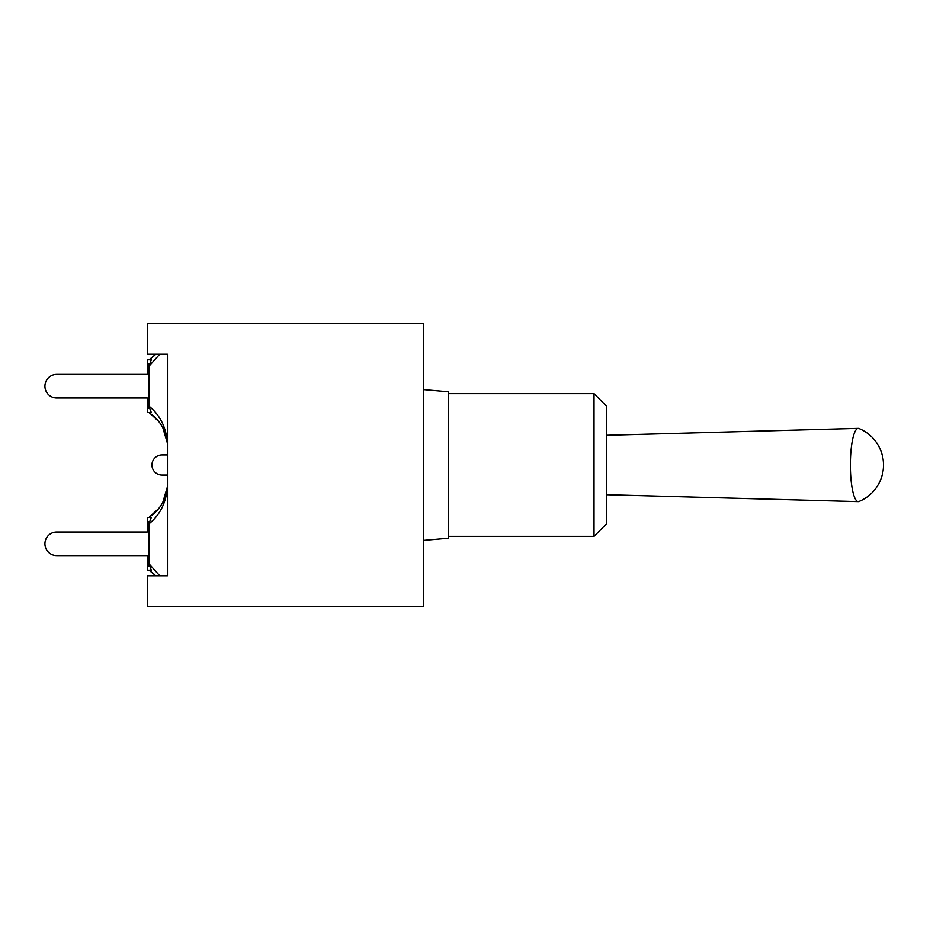 <?xml version="1.0" encoding="UTF-8"?>
<svg xmlns="http://www.w3.org/2000/svg" width="930" height="930" viewBox="0 0 930 930"><rect width="100%" height="100%" fill="white"/><g stroke="black" fill="none" stroke-linecap="round" stroke-linejoin="round"><path stroke-width="1.4" d="M850.369 465A36.619 7.928 -90 0 1 858.25 428.381A36.619 7.928 -90 0 1 858.995 428.521A39.397 39.397 0 0 1 858.995 501.479A36.619 7.928 -90 0 1 858.25 501.619A36.619 7.928 -90 0 1 850.369 465M167.458 443.006C166.121 427.207 159.914 414.873 148.846 406.026L148.846 366.385L159.739 354.249M148.846 363.99L148.846 366.362L151.299 359.829L147.289 359.829L147.289 374.418L56.707 374.418A11.788 11.788 0 0 0 44.919 386.206A11.788 11.788 0 0 0 56.707 397.994L147.289 397.994L147.289 412.571L151.299 412.571L148.846 406.026M149.009 359.84L153.845 356.085M155.81 354.249L150.021 359.061M154.554 355.446L153.206 356.643L154.554 355.446M149.009 412.571L150.021 413.35C160.39 420.802 166.203 430.881 167.458 443.598M154.461 416.873L152.195 414.943M148.846 406.038L148.846 408.421M147.289 397.994L56.707 397.994L147.289 397.994M147.289 374.418L56.707 374.418L147.289 374.418M159.739 575.751L148.846 563.615L148.846 523.974C159.914 515.127 166.121 502.793 167.458 486.995M149.009 570.16L155.81 575.751M148.846 523.974L151.299 517.429L147.289 517.429L147.289 532.007L56.707 532.007A11.788 11.788 0 0 0 44.919 543.794A11.788 11.788 0 0 0 56.707 555.582L147.289 555.582L56.707 555.582L147.289 555.582L147.289 570.171L151.299 570.171L148.846 563.615L148.846 566.01M154.508 574.508L153.194 573.357M153.845 573.915L154.554 574.554M148.846 521.591L148.846 523.962M154.519 513.081L153.915 513.627M154.275 513.29L153.125 514.302M149.021 517.429L158.902 508.35L150.021 516.65C160.39 509.198 166.203 499.119 167.458 486.402M147.289 532.007L56.707 532.007L147.289 532.007M147.289 354.249L167.458 354.249L167.458 575.751L147.289 575.751L147.289 606.767L423.394 606.767L423.394 323.233L147.289 323.233L147.289 354.249M594.014 536.354L594.014 393.646L606.43 406.061L606.43 523.939L594.014 536.354L448.214 536.354M423.394 540.388L448.214 538.214L448.214 391.786L423.394 389.612M167.458 475.079L162.029 475.079A10.079 10.079 0 0 1 151.95 465A10.079 10.079 0 0 1 162.029 454.921L167.458 454.921M606.43 494.69L858.25 501.619M606.43 435.31L858.25 428.381M154.519 355.481L155.798 354.249M150.021 413.35L158.902 421.65M165.505 433.903L162.738 427.486L167.435 443.273M150.021 570.939L155.798 575.751M165.505 496.097L162.738 502.514L167.435 486.727M448.214 393.646L594.014 393.646"/></g></svg>
